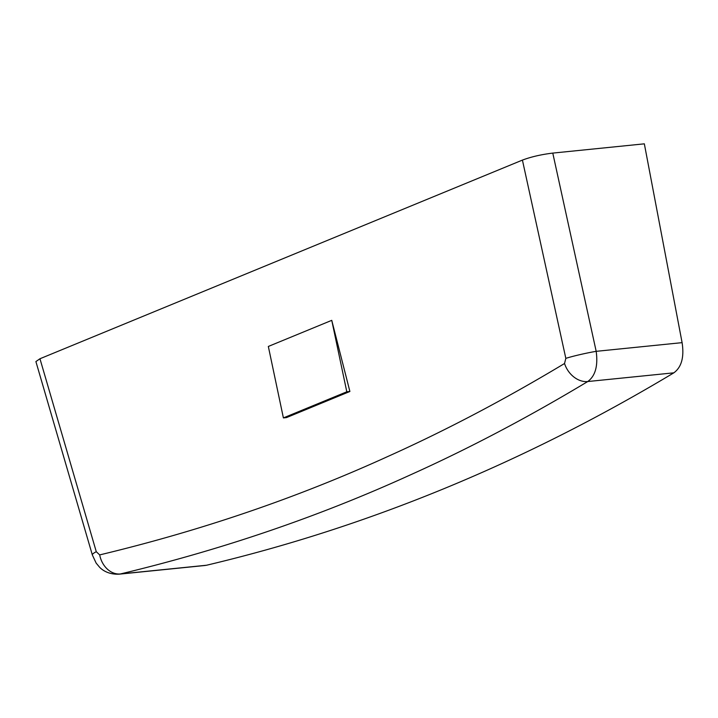 <?xml version="1.0" encoding="UTF-8"?>
<svg xmlns="http://www.w3.org/2000/svg" width="718" height="718" viewBox="0 0 718 718"><rect width="100%" height="100%" fill="white"/><g stroke="black" fill="none" stroke-linecap="round" stroke-linejoin="round"><path stroke-width="1.08" d="M92.344 554.96L35.9 361.576L39.957 358.749L522.417 160.096C531.167 156.82 541.282 154.487 552.779 153.096L644.342 143.833L682.1 342.648L596.182 351.335C598.148 365.929 595.339 375.999 587.746 381.536C527.721 417.598 468.54 448.75 410.202 474.975C319.07 516.511 222.481 549.503 120.427 573.951L119.17 574.167C107.637 574.741 101.355 569.141 99.542 567.166L96.158 563.118L92.344 554.96A22.258 3.33 -16.1 0 1 96.275 551.702L39.957 358.749M522.417 160.096L565.829 358.363L564.536 363.505C504.826 399.379 445.959 430.36 387.935 456.442C297.288 497.762 201.202 530.584 99.685 554.906L96.275 551.702M349.89 391.481L286.473 417.598L283.395 417.903L268.335 346.453L331.752 320.345L346.812 391.795L349.89 391.481L331.752 320.345M552.779 153.096L596.182 351.335A22.258 1.535 167.5 0 0 565.829 358.363M204.854 565.506L206.515 565.245C368.128 526.976 523.898 462.841 673.843 372.83C681.57 367.176 684.317 357.115 682.1 342.648M283.395 417.903L346.812 391.795M99.685 554.906A22.258 17.681 -103.3 0 0 120.427 573.951L206.515 565.245M673.843 372.83L587.746 381.536A22.258 17.205 -121.1 0 1 564.536 363.505M205.249 565.461L119.161 574.167"/></g></svg>

